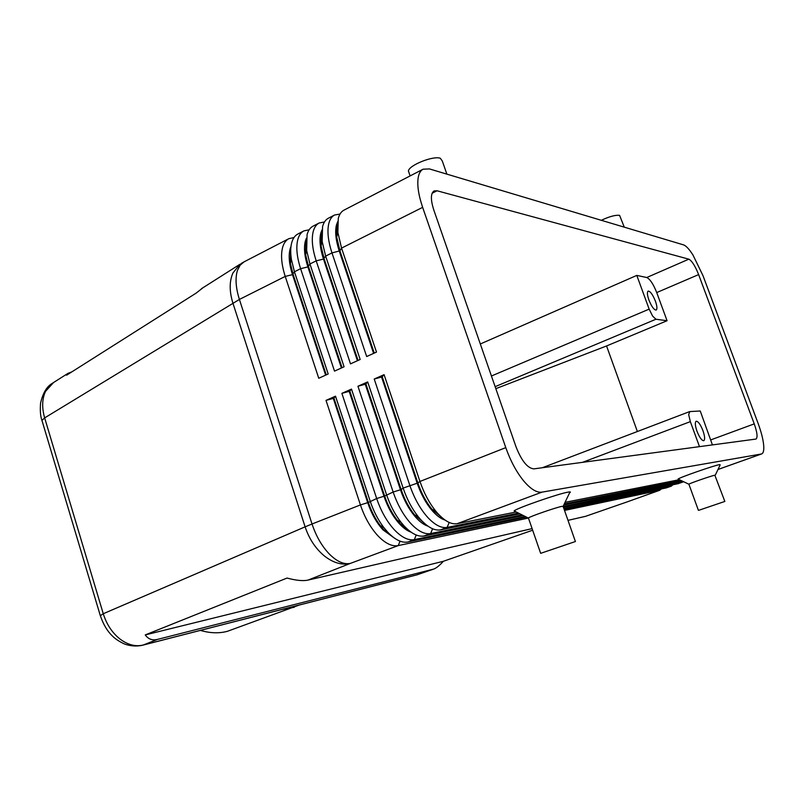<?xml version="1.0" encoding="UTF-8"?>
<svg xmlns="http://www.w3.org/2000/svg" width="804" height="804" viewBox="0 0 804 804"><rect width="100%" height="100%" fill="white"/><g stroke="black" fill="none" stroke-linecap="round" stroke-linejoin="round"><path stroke-width="1.21" d="M141.826 645.421L143.253 645.009C135.585 646.888 127.816 644.888 119.937 638.989C112.148 632.768 106.59 624.346 103.264 613.733L44.652 417.889C41.748 407.668 42.059 398.814 45.577 391.307L53.566 382.513M532.66 530.208L443.376 561.282C439.547 565.524 436.311 568.126 433.678 569.081L157.453 639.411C152.338 640.667 148.278 639.17 145.263 634.919L287.058 578.056C296.103 580.488 303.088 581.171 308.002 580.096L532.107 528.61M585.553 516.329L624.547 502.791L585.553 516.329L568.006 520.359M433.678 569.081L416.522 574.95M203.04 287.691L196.126 293.128L66.591 375.197L68.008 373.347L71.737 371.94M373.609 353.388L339.288 251.149C335.831 240.517 334.876 231.823 336.434 225.07L337.71 221.623M340.022 214.055L334.575 215.01C331.841 216.447 329.921 219.231 328.836 223.371C327.017 231.009 328.062 240.858 331.982 252.918L366.674 356.534L376.493 352.082L341.559 248.104L337.861 232.426L338.273 218.507C339.338 214.367 341.228 211.593 343.931 210.166L423.085 169.202L429.426 168.92L683.511 244.868C686.073 245.763 689.229 249.15 692.988 255.039L702.987 275.651L758.142 423.507C761.086 431.477 762.906 438.451 763.599 444.441C764.162 449.959 763.519 453.114 761.669 453.908L718.002 469.456M337.057 224.748L336.685 237.039L339.931 250.828L341.559 248.104L422.643 207.352C418.442 194.91 416.985 184.89 418.261 177.282C419.045 173.172 420.653 170.478 423.085 169.202M357.408 360.735L323.479 259.079C320.062 248.506 319.168 239.843 320.806 233.09L321.932 230.014M324.484 221.974L319.148 222.999C316.364 224.457 314.394 227.261 313.248 231.401C311.349 239.039 312.324 248.858 316.193 260.848L350.494 363.87L360.172 359.478L325.64 256.104L322.153 241.471L322.575 226.597C323.69 222.457 325.62 219.663 328.384 218.216L334.575 215.01M321.429 232.768L321.047 245.893L324.112 258.757L358.051 360.443M341.419 367.991L307.882 266.908C304.495 256.396 303.661 247.763 305.379 241.009L306.344 238.326M309.148 229.793L303.912 230.879C301.078 232.366 299.058 235.19 297.872 239.331C295.872 246.969 296.787 256.757 300.616 268.677L334.514 371.116L344.072 366.785L309.942 263.993L306.656 250.456L307.078 234.587C308.233 230.446 310.223 227.632 313.027 226.165L319.148 222.999M305.992 240.687L305.62 254.687L308.495 266.596L342.052 367.699M294.003 237.532L288.867 238.667C285.983 240.185 283.923 243.009 282.686 247.16C280.606 254.798 281.45 264.546 285.229 276.415L318.746 378.272L328.183 373.991L294.435 271.782L291.38 259.38C290.365 252.677 290.495 247.039 291.772 242.466C292.988 238.326 295.018 235.502 297.872 234.004L303.912 230.879M325.63 375.146L292.475 274.636C289.138 264.184 288.355 255.571 290.154 248.818L290.968 246.547M290.757 248.506L290.405 263.421L293.088 274.325L326.253 374.865M516.248 511.987L457.154 523.685C451.335 524.66 444.783 521.143 437.476 513.143L435.919 511.314C429.296 503.103 423.979 493.153 419.959 481.455L384.081 374.664L374.212 379.036L381.548 377.036L417.196 483.244C421.045 494.42 426.18 503.696 432.602 511.073C436.924 515.887 441.084 518.881 445.074 520.077M374.212 379.036L409.839 485.445C414.201 498.128 420.04 508.641 427.346 516.982C434.673 524.932 441.265 528.409 447.145 527.414L518.49 513.113M457.154 523.685L541.966 492.148C536.68 492.882 530.489 489.033 523.404 480.581C516.309 471.737 510.429 460.752 505.786 447.627L419.959 481.455L417.869 482.973L382.201 376.744L384.081 374.664M443.728 519.082L431.909 509.213C426.07 501.987 421.386 493.244 417.869 482.973L403.136 488.088L367.679 381.93L357.941 386.242L393.146 492.028C397.467 504.631 403.286 515.062 410.633 523.314C417.99 531.183 424.653 534.6 430.632 533.554L522.007 514.882M563.855 508.51L671.059 486.199L673.099 484.722M671.44 486.098L666.405 487.867L564.127 509.284M564.529 510.419L659.451 490.339L661.511 488.892M563.313 506.44L683.601 481.707M683.139 481.918L678.073 483.696L563.433 507.304M526.55 517.153L407.869 542.017C401.769 543.122 395.005 539.796 387.598 532.037L383.729 527.434C378.041 519.886 373.518 511.103 370.152 501.093L335.509 396.181L326.022 400.382L333.298 398.382L367.719 502.731C371.448 513.706 376.563 522.771 383.066 529.926L394.432 538.107M523.354 515.555L424.08 535.987C418.07 537.052 411.377 533.655 404.01 525.826L400.945 522.198C394.915 514.409 390.111 505.224 386.533 494.631L351.489 389.096L341.871 393.357L376.674 498.52C380.945 511.042 386.764 521.394 394.141 529.565C401.528 537.353 408.261 540.7 414.331 539.615L525.293 516.53M326.022 400.382L360.423 504.922C364.644 517.374 370.453 527.645 377.86 535.735C385.287 543.434 392.081 546.73 398.241 545.594L528.188 518.108M357.941 386.242L365.247 384.242L400.482 489.827C404.291 500.932 409.427 510.138 415.879 517.444C420.04 522.007 424.08 524.922 427.999 526.178M519.927 513.836L440.512 529.876C434.602 530.891 427.969 527.444 420.633 519.525L418.331 516.821C412 508.811 406.935 499.234 403.136 488.088L401.146 489.566L365.9 383.95L367.679 381.93M426.542 525.102L414.512 514.811C408.934 507.766 404.482 499.354 401.146 489.566L393.146 492.028L384.644 496.058L349.81 391.076L351.489 389.096M341.871 393.357L349.167 391.357L383.99 496.319C387.759 507.354 392.885 516.49 399.367 523.726C403.377 528.057 407.296 530.881 411.115 532.188M409.548 531.022L400.02 523.474L397.317 520.278C392.01 513.434 387.789 505.354 384.644 496.058L376.674 498.52L368.363 502.47L333.921 398.101L335.509 396.181M392.764 536.861L383.719 529.675L380.302 525.625C375.297 518.982 371.317 511.274 368.363 502.47L360.423 504.922L312.032 523.997L239.401 299.44L285.229 276.415L292.475 274.636L294.435 271.782L300.616 268.677L307.882 266.908L309.942 263.993L316.193 260.848L323.479 259.079L325.64 256.104L331.982 252.918L339.931 250.828L374.262 353.097M495.133 386.674L655.953 319.238L652.617 316.103L649.15 309.128L491.425 376.001M582.438 462.36L690.334 421.638L688.676 414.593L689.792 411.578L700.244 410.995L712.434 444.924M432.914 510.399L433.577 510.078M648.918 300.023C647.2 295.028 646.949 292.053 648.165 291.108C650.305 291.199 652.717 294.535 655.401 301.128C657.119 306.123 657.381 309.108 656.164 310.063C654.034 309.982 651.612 306.636 648.918 300.023M696.998 431.245C695.098 425.628 694.827 422.281 696.174 421.226C698.184 421.276 700.445 424.422 702.947 430.653C704.857 436.27 705.138 439.617 703.771 440.703C701.771 440.662 699.52 437.507 696.998 431.245M446.883 174.136L442.28 160.981L440.331 158.277C433.396 155.473 409.035 165.182 408.412 170.981L409.135 173.061M601.302 220.296C609.432 216.497 615.522 214.849 619.582 215.351L624.286 227.17M575.433 541.615L563.162 506.54L562.056 506.329C556.247 507.384 530.55 516.258 528.409 517.937L528.54 518.299M515.022 511.374L514.128 510.922C515.977 508.47 558.74 493.566 568.187 492.108C570.518 491.696 570.991 491.917 569.614 492.782L563.222 506.168M574.478 541.846L540.66 553.333L574.478 541.846M688.948 484.32L688.887 484.169C690.144 483.174 711.57 475.767 714.846 475.204L724.816 501.364M678.465 479.254L678.073 479.063C679.099 477.646 714.394 465.365 719.691 464.591L720.193 464.893L715.289 475.134M698.847 510.279L724.846 501.435L698.847 510.279M200.367 630.406C210.065 633.22 219.05 633.532 227.331 631.331L299.229 605.04M281.882 609.492L294.324 607.241M690.334 421.638L699.5 446.662M655.953 319.238L667.069 320.726L656.717 292.566C653.32 284.013 649.994 278.998 646.738 277.521L636.798 275.4L649.15 309.128M495.817 388.664L606.558 345.961L667.069 320.726M606.558 345.961L637.371 431.517M698.626 274.596L754.252 423.879C757.237 432.431 757.82 437.497 756.011 439.054L533.866 468.873C527.514 468.26 521.535 460.853 515.957 446.652L433.828 210.085C430.532 199.764 430.602 193.382 434.059 190.94L437.034 190.769L688.837 259.169C691.892 260.777 695.159 265.923 698.626 274.596L656.717 292.566M636.798 275.4L480.31 343.981M682.214 481.043L563.795 504.972M422.643 207.352L505.786 447.627M333.921 398.101L333.298 398.382M349.81 391.076L349.167 391.357M365.9 383.95L365.247 384.242M564.297 503.927L681.109 480.511M679.38 479.686L565.061 502.329M541.966 492.148L761.348 453.999M382.201 376.744L381.548 377.036M320.796 243.662L321.57 243.793M145.263 634.919L443.376 561.282M433.135 569.242L417.547 574.649L143.253 645.009L157.453 639.411M308.002 580.096L350.293 563.423C341.971 565.393 333.358 562.931 324.464 556.026C315.65 548.74 309.198 539.012 305.108 526.841L103.264 613.733L100.329 615.713M42.23 421.376L41.939 420.422L44.652 417.889L239.401 299.44C235.753 287.782 235.1 278.124 237.421 270.476L240.105 265.209L244.024 261.873L241.12 263.531M201.513 288.666L240.044 264.214L232.879 273.058C229.301 281.4 229.301 291.39 232.889 303.028L305.108 526.841L312.032 523.997C316.113 536.228 321.901 546.258 329.389 554.097C336.906 561.564 343.881 564.669 350.293 563.423L398.241 545.594L400.03 541.162M624.788 502.731L659.451 490.339L659.953 489.214M671.581 485.033L671.059 486.199L666.405 487.867M683.028 481.435L678.073 483.696M407.869 542.017L414.331 539.615L416.201 535.012M424.08 535.987L430.632 533.554L432.582 528.771M440.512 529.876L447.145 527.414L449.185 522.449M754.252 423.879L710.857 439.858M688.837 259.169L646.738 277.521M437.034 190.769L432.11 193.261M68.008 373.347L52.401 383.257M336.685 237.039L337.861 232.426M321.047 245.893L322.153 241.471M305.62 254.687L306.656 250.456M288.867 238.667L244.024 261.873M290.405 263.421L291.38 259.38M761.669 453.908L717.992 469.496M659.843 490.229L624.959 502.671M689.541 411.638L542.298 467.747M528.288 518.027L514.128 510.922M540.66 553.333L528.409 517.937M688.827 484.209L678.073 479.063M698.395 510.309L688.887 484.169M416.934 574.85L142.499 645.25M408.412 170.981L410.12 175.915M380.302 525.625L383.729 527.434M397.317 520.278L400.945 522.198M414.512 514.811L418.331 516.821M431.909 509.213L435.919 511.314M417.015 574.82L417.969 574.528M142.539 645.24C136.439 646.587 130.369 646.145 124.318 643.924C118.932 641.371 114.831 638.607 112.027 635.622C107.143 630.919 103.203 624.165 100.219 615.361L41.949 420.412C40.441 416.341 39.989 410.593 40.562 403.156C42.843 393.226 46.642 386.694 51.979 383.548"/></g></svg>
